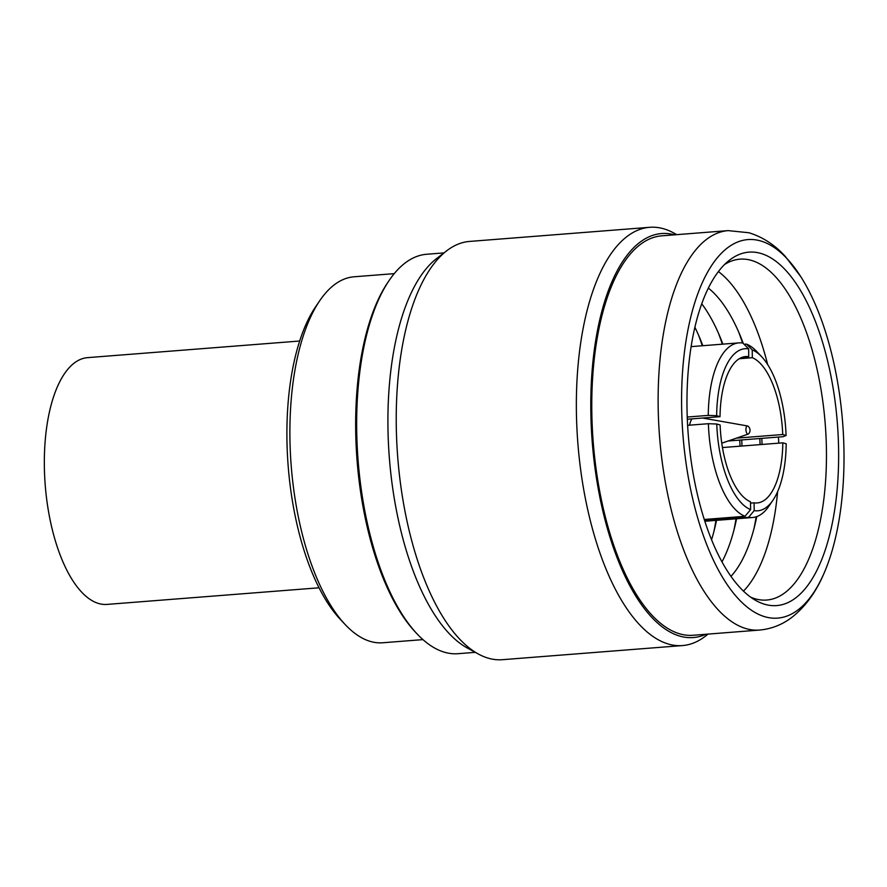 <?xml version="1.0" encoding="UTF-8"?>
<svg xmlns="http://www.w3.org/2000/svg" width="887" height="887" viewBox="0 0 887 887"><rect width="100%" height="100%" fill="white"/><g stroke="black" fill="none" stroke-linecap="round" stroke-linejoin="round"><path stroke-width="1.33" d="M764.938 604.346A177.256 74.785 85.5 0 0 838.603 450.441A177.256 74.785 85.5 0 0 760.658 253.372A177.256 74.785 85.5 0 0 728.682 260.8A177.256 74.785 85.5 0 0 688.245 434.708A177.256 74.785 85.5 0 0 755.28 600.177A177.256 74.785 85.5 0 0 764.938 604.346M750.646 597.162A170.969 72.135 85.5 0 0 755.391 598.858A170.969 72.135 85.5 0 0 766.678 600.044A170.969 72.135 85.5 0 0 826.052 437.213A170.969 72.135 85.5 0 0 751.256 260.346A170.969 72.135 85.5 0 0 739.958 259.159A170.969 72.135 85.5 0 0 724.568 264.503M743.472 591.141A170.969 72.135 85.5 0 0 777.622 491.631M778.742 443.145A170.969 72.135 85.5 0 0 778.453 437.058M767.665 364.546A170.969 72.135 85.5 0 0 718.426 271.577M730.955 576.373A155.236 65.494 85.5 0 0 755.414 522.809A155.236 65.494 85.5 0 0 756.755 516.6M762.066 444.454A155.236 65.494 85.5 0 0 761.789 438.366M743.295 343.491A155.236 65.494 85.5 0 0 740.856 337.204A155.236 65.494 85.5 0 0 708.358 288.109M754.028 528.397A174.318 73.543 85.5 0 0 756.156 516.799M760.092 444.609A174.318 73.543 85.5 0 0 759.804 438.522M742.541 343.025A174.318 73.543 85.5 0 0 738.627 331.904M721.974 561.892A155.236 65.494 85.5 0 0 735.345 524.383A155.236 65.494 85.5 0 0 736.565 518.762M741.998 446.028A155.236 65.494 85.5 0 0 741.72 439.941M722.883 344.145A155.236 65.494 85.5 0 0 720.798 338.779A155.236 65.494 85.5 0 0 701.75 303.809M733.97 529.971A174.318 73.543 85.5 0 0 736.022 518.806M740.024 446.183A174.318 73.543 85.5 0 0 739.736 440.096M722.34 344.178A174.318 73.543 85.5 0 0 718.559 333.479M711.551 539.784A155.236 65.494 85.5 0 0 715.277 525.958A155.236 65.494 85.5 0 0 716.508 520.336M702.814 345.708A155.236 65.494 85.5 0 0 700.73 340.353A155.236 65.494 85.5 0 0 694.898 327.281M713.902 531.546A174.318 73.543 85.5 0 0 715.953 520.381M702.271 345.753A174.318 73.543 85.5 0 0 698.501 335.053M394.26 273.639L354.068 276.788A183.554 77.446 85.5 0 0 319.797 300.626L315.772 306.525A177.256 74.785 85.5 0 0 288.175 466.063A177.256 74.785 85.5 0 0 340.298 619.359L345.187 624.559A183.554 77.446 85.5 0 0 370.633 641.501A183.554 77.446 85.5 0 0 382.763 642.765L422.944 639.616M319.797 300.626A183.554 77.446 85.5 0 0 291.213 465.83A183.554 77.446 85.5 0 0 345.187 624.559M443.966 252.906L426.702 254.259A200.329 84.52 85.5 0 0 389.293 280.27L387.952 282.243A198.233 83.633 85.5 0 0 357.084 460.663A198.233 83.633 85.5 0 0 415.382 632.098L417.012 633.828A200.329 84.52 85.5 0 0 444.786 652.311A200.329 84.52 85.5 0 0 458.014 653.697L475.277 652.344M389.293 280.27A200.329 84.52 85.5 0 0 358.104 460.586A200.329 84.52 85.5 0 0 417.012 633.828M676.803 234.656L673.643 232.937A209.775 88.5 85.5 0 0 663.565 228.757A209.775 88.5 85.5 0 0 649.705 227.305L469.578 241.43A209.775 88.5 85.5 0 0 446.815 250.711L436.77 258.427A202.613 85.485 85.5 0 0 389.371 458.135A202.613 85.485 85.5 0 0 467.316 648.009L478.426 654.063A209.775 88.5 85.5 0 0 488.504 658.243A209.775 88.5 85.5 0 0 502.364 659.695L682.491 645.57A209.775 88.5 85.5 0 0 705.254 636.289L708.114 634.094M446.815 250.711A209.775 88.5 85.5 0 0 397.742 457.481A209.775 88.5 85.5 0 0 478.426 654.063M649.705 227.305A209.775 88.5 85.5 0 0 576.86 427.102A209.775 88.5 85.5 0 0 668.632 644.117A209.775 88.5 85.5 0 0 682.491 645.57M674.575 234.833A202.613 85.485 85.5 0 0 590.831 411.402A202.613 85.485 85.5 0 0 679.93 636.145A202.613 85.485 85.5 0 0 705.886 634.272M759.494 630.069A200.329 84.52 85.5 0 1 746.266 628.683A200.329 84.52 85.5 0 1 658.609 421.425A200.329 84.52 85.5 0 1 728.183 230.62L661.824 235.831A200.329 84.52 85.5 0 0 592.25 426.625A200.329 84.52 85.5 0 0 679.897 633.883A200.329 84.52 85.5 0 0 693.135 635.269L759.494 630.069C771.557 628.95 782.445 624.648 792.135 617.141C805.507 606.52 816.118 591.939 823.979 573.401A189.84 80.096 85.5 0 0 800.706 276.544A189.84 80.096 85.5 0 0 760.503 240.909A189.84 80.096 85.5 0 0 681.615 405.747A189.84 80.096 85.5 0 0 765.093 616.809A189.84 80.096 85.5 0 0 823.979 573.401M736.376 438.156L782.722 434.519A73.421 30.978 85.5 0 0 752.331 357.694L739.292 358.714M750.535 503.117L754.105 502.829A73.421 30.978 85.5 0 0 757.165 502.951A73.421 30.978 85.5 0 0 782.822 442.835L722.45 447.558M716.763 424.019L720.122 424.984A73.421 30.978 85.5 0 0 750.513 501.809L750.613 509.615A81.282 34.294 85.5 0 1 716.763 424.019L708.38 423.698A87.58 36.955 85.5 0 0 745.002 516.289L750.613 509.615M742.685 357.151L748.739 356.674A73.421 30.978 85.5 0 0 745.69 356.552A73.421 30.978 85.5 0 0 720.022 416.668L687.314 419.241M748.739 356.674L748.65 348.868A81.282 34.294 85.5 0 0 716.652 415.715L720.022 416.668M748.65 348.868L742.885 343.081A87.58 36.955 85.5 0 0 738.893 342.881A87.58 36.955 85.5 0 0 708.269 415.393L716.652 415.715M708.269 415.393L687.237 417.045M708.38 423.698L687.613 425.328M745.002 516.289L704.256 519.483M754.105 502.829L754.194 510.635A81.282 34.294 85.5 0 0 772.954 500.235A81.282 34.294 85.5 0 0 786.192 443.788L782.822 442.835M754.194 510.635L748.584 517.321A87.58 36.955 85.5 0 0 752.575 517.509A87.58 36.955 85.5 0 0 768.929 506.133L772.954 500.235M748.584 517.321L704.666 520.758M782.722 434.519L786.082 435.484A81.282 34.294 85.5 0 0 761.711 356.774A81.282 34.294 85.5 0 0 752.231 349.888L752.331 357.694M786.082 435.484L783.088 436.692L728.083 441.005M761.711 356.774L756.822 351.574A87.58 36.955 85.5 0 0 746.466 344.101L752.231 349.888M746.466 344.101L744.082 344.289M747.641 425.982A4.102 1.73 -94.5 0 1 748.007 426.17A5.156 5.156 0 0 1 748.606 433.821A4.102 1.73 -94.5 0 1 748.196 434.098A4.102 1.73 -94.5 0 1 747.741 434.098A4.102 1.73 -94.5 0 1 745.945 429.641A4.102 1.73 -94.5 0 1 747.564 425.971A4.102 1.73 -94.5 0 1 747.641 425.982M689.587 425.172A17.308 7.307 -94.5 0 1 691.982 418.875M299.684 341.018L87.602 357.638A123.77 52.222 85.5 0 0 44.35 465.963A123.77 52.222 85.5 0 0 106.95 604.413L319.021 587.793M728.183 230.62L748.916 232.749C762.676 236.984 774.817 244.879 785.317 256.432L800.706 276.544M691.128 346.629L738.893 342.881M704.821 521.257L752.575 517.509M748.196 434.098L721.763 443.178M747.564 425.971L702.626 418.043"/></g></svg>
